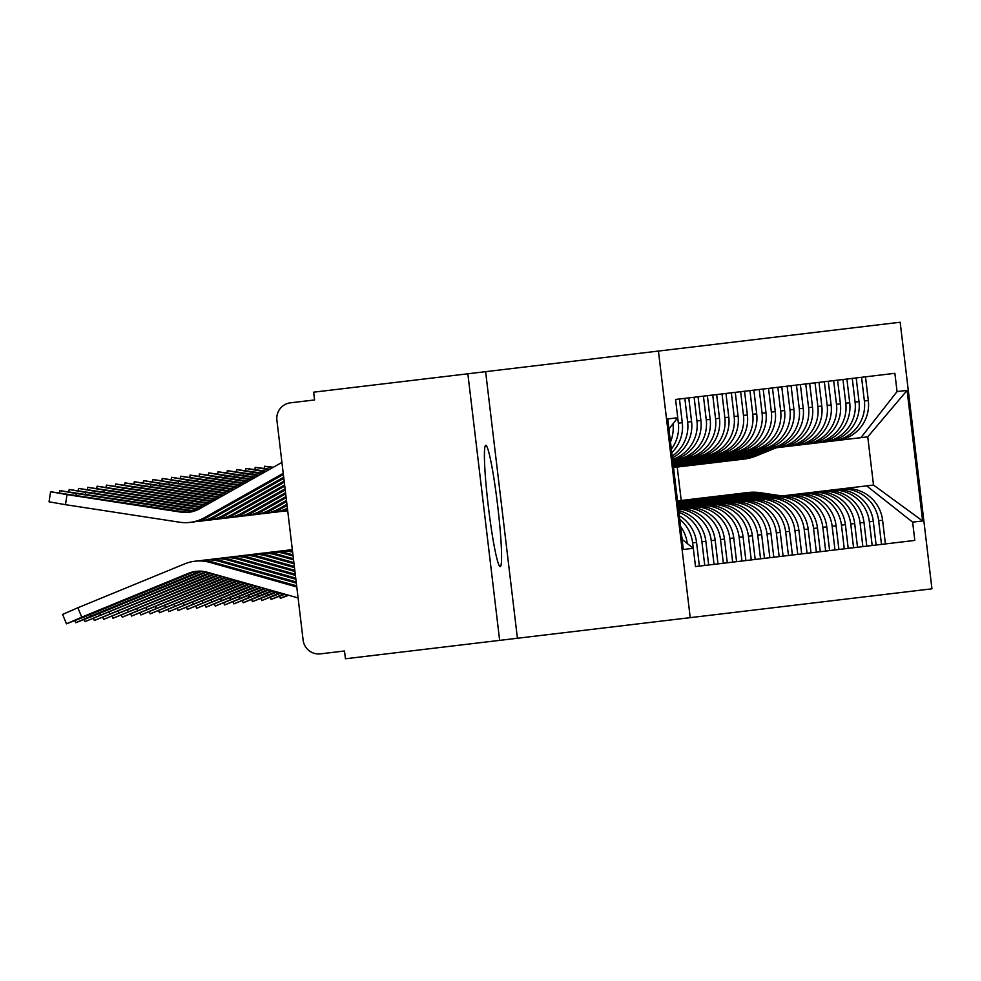 <?xml version="1.0" encoding="UTF-8"?>
<svg xmlns="http://www.w3.org/2000/svg" width="981" height="981" viewBox="0 0 981 981"><rect width="100%" height="100%" fill="white"/><g stroke="black" fill="none" stroke-linecap="round" stroke-linejoin="round"><path stroke-width="1.47" d="M500.224 566.601A61.055 4.684 83.2 0 0 497.637 505.423A61.055 4.684 83.2 0 0 485.767 445.349A61.055 4.684 83.2 0 0 488.342 506.527A61.055 4.684 83.2 0 0 500.224 566.601M467.851 373.786L499.648 640.372L931.95 588.821L900.166 322.234L313.638 392.179L314.57 399.954L290.548 402.811A15.659 15.61 -96.8 0 0 276.9 420.211L303.129 640.164A15.659 15.61 -96.8 0 0 320.48 653.849L344.503 650.992L320.48 653.849M499.648 640.372L345.435 658.766L344.503 650.992M672.635 459.979A36.003 35.905 -96.8 0 0 700.888 420.493L698.055 396.79L703.426 396.152L706.259 419.856A36.003 35.905 83.2 0 1 674.867 459.856L678.803 459.39A36.003 35.905 -96.8 0 0 710.183 419.377L707.362 395.674L712.733 395.036L715.554 418.74A36.003 35.905 83.2 0 1 684.174 458.74L688.11 458.274A36.003 35.905 -96.8 0 0 719.49 418.274L716.67 394.57L722.028 393.933L724.861 417.636A36.003 35.905 83.2 0 1 693.469 457.637L697.405 457.171A36.003 35.905 -96.8 0 0 728.797 417.158L725.965 393.455L731.336 392.817L734.156 416.52A36.003 35.905 83.2 0 1 702.776 456.533L706.712 456.055A36.003 35.905 -96.8 0 0 738.092 416.054L735.272 392.351L740.63 391.713L743.463 415.417A36.003 35.905 83.2 0 1 712.071 455.417L716.007 454.951A36.003 35.905 -96.8 0 0 747.399 414.951L744.567 391.235L749.938 390.597L752.758 414.301A36.003 35.905 83.2 0 1 721.378 454.313L725.315 453.835A36.003 35.905 -96.8 0 0 756.694 413.835L753.874 390.131L759.233 389.494L762.065 413.197A36.003 35.905 83.2 0 1 730.686 453.197L734.622 452.731A36.003 35.905 -96.8 0 0 766.002 412.731L763.169 389.028L768.54 388.378L771.36 412.094A36.003 35.905 83.2 0 1 739.981 452.094L743.917 451.616A36.003 35.905 -96.8 0 0 775.297 411.615L772.476 387.912L777.847 387.274L780.668 410.978A36.003 35.905 83.2 0 1 749.288 450.978L753.224 450.512A36.003 35.905 -96.8 0 0 784.604 410.512L781.771 386.808L787.142 386.158L789.975 409.874A36.003 35.905 83.2 0 1 758.583 449.874L762.519 449.408A36.003 35.905 -96.8 0 0 793.911 409.396L791.078 385.692L796.449 385.055L799.27 408.758A36.003 35.905 83.2 0 1 767.89 448.758L771.826 448.292A36.003 35.905 -96.8 0 0 803.206 408.292L800.386 384.589L805.744 383.951L808.577 407.655A36.003 35.905 83.2 0 1 777.185 447.655L781.121 447.189A36.003 35.905 -96.8 0 0 812.513 407.176L809.681 383.473L815.052 382.835L817.872 406.539A36.003 35.905 83.2 0 1 786.492 446.539L790.428 446.073A36.003 35.905 -96.8 0 0 821.808 406.073L818.988 382.369L824.347 381.732L827.179 405.435A36.003 35.905 83.2 0 1 795.799 445.435L799.723 444.969A36.003 35.905 -96.8 0 0 831.115 404.969L828.283 381.253L833.654 380.616L836.474 404.319A36.003 35.905 83.2 0 1 805.094 444.332L809.031 443.853A36.003 35.905 -96.8 0 0 840.41 403.853L837.59 380.15L842.949 379.512L845.781 403.216A36.003 35.905 83.2 0 1 814.402 443.216L818.338 442.75A36.003 35.905 -96.8 0 0 849.718 402.75L846.885 379.034L852.256 378.396L855.089 402.1A36.003 35.905 83.2 0 1 823.697 442.112L827.633 441.634A36.003 35.905 -96.8 0 0 859.013 401.634L856.192 377.93L861.563 377.293L864.384 400.996A36.003 35.905 83.2 0 1 833.004 440.996L836.94 440.53A36.003 35.905 -96.8 0 0 868.32 400.53L865.5 376.827L894.88 373.32L675.578 399.463L677.748 417.734L668.932 428.979M878.657 520.69L882.593 520.212A36.003 35.905 -96.8 0 0 842.679 488.722L838.743 489.188A36.003 35.905 83.2 0 1 878.657 520.69L881.49 544.394L876.119 545.031L873.286 521.328A36.003 35.905 -96.8 0 0 833.384 489.826L829.448 490.292A36.003 35.905 83.2 0 1 869.35 521.794L872.183 545.497L866.812 546.147L863.991 522.432A36.003 35.905 -96.8 0 0 824.077 490.929L820.141 491.407A36.003 35.905 83.2 0 1 860.055 522.91L862.875 546.613L857.517 547.251L854.684 523.547A36.003 35.905 -96.8 0 0 814.782 492.045L810.846 492.511A36.003 35.905 83.2 0 1 850.748 524.013L853.58 547.717L848.209 548.354L845.389 524.651A36.003 35.905 -96.8 0 0 805.475 493.149L801.538 493.627A36.003 35.905 83.2 0 1 841.453 525.129L844.273 548.833L838.914 549.47L836.082 525.767A36.003 35.905 -96.8 0 0 796.18 494.265L792.243 494.731A36.003 35.905 83.2 0 1 832.146 526.233L834.978 549.936L829.607 550.574L826.787 526.871A36.003 35.905 -96.8 0 0 786.872 495.368L782.936 495.846A36.003 35.905 83.2 0 1 822.851 527.337L825.671 551.052L820.312 551.69L817.48 527.986A36.003 35.905 -96.8 0 0 777.565 496.484L773.629 496.95A36.003 35.905 83.2 0 1 813.543 528.452L816.376 552.156L811.005 552.793L808.172 529.09A36.003 35.905 -96.8 0 0 768.27 497.588L764.334 498.054A36.003 35.905 83.2 0 1 804.248 529.556L807.069 553.272L801.698 553.909L798.877 530.206A36.003 35.905 -96.8 0 0 758.963 498.704L755.027 499.17A36.003 35.905 83.2 0 1 794.941 530.672L797.761 554.375L792.403 555.013L789.57 531.31A36.003 35.905 -96.8 0 0 749.668 499.807L745.732 500.273A36.003 35.905 83.2 0 1 785.634 531.776L788.466 555.479L783.096 556.129L780.275 532.413A36.003 35.905 -96.8 0 0 740.361 500.923L736.424 501.389A36.003 35.905 83.2 0 1 776.339 532.891L779.159 556.595L773.801 557.233L770.968 533.529A36.003 35.905 -96.8 0 0 731.066 502.027L727.129 502.493A36.003 35.905 83.2 0 1 767.032 533.995L769.864 557.699L764.493 558.348L761.673 534.633A36.003 35.905 -96.8 0 0 721.758 503.13L717.822 503.609A36.003 35.905 83.2 0 1 757.737 535.111L760.557 558.814L755.198 559.452L752.366 535.749A36.003 35.905 -96.8 0 0 712.451 504.246L708.527 504.712A36.003 35.905 83.2 0 1 748.429 536.215L751.262 559.918L745.891 560.556L743.071 536.852A36.003 35.905 -96.8 0 0 703.156 505.35L699.22 505.828A36.003 35.905 83.2 0 1 739.134 537.33L741.955 561.034L736.584 561.672L733.763 537.968A36.003 35.905 -96.8 0 0 693.849 506.466L689.913 506.932A36.003 35.905 83.2 0 1 729.827 538.434L732.66 562.138L727.289 562.775L724.456 539.072A36.003 35.905 -96.8 0 0 684.554 507.569L680.618 508.048A36.003 35.905 83.2 0 1 720.52 539.538L723.353 563.253L717.982 563.891L715.161 540.188A36.003 35.905 -96.8 0 0 678.411 508.452M882.593 520.212L885.414 543.928L914.807 540.421L912.637 522.15L866.652 485.865L873.507 485.043L867.756 436.852L776.302 447.765L756.008 456.006A46.965 46.83 -96.8 0 1 743.966 459.108L741.82 459.366A46.965 46.83 -96.8 0 0 753.862 456.263L774.156 448.01M735.995 493.958A46.965 46.83 83.2 0 1 736.498 493.884L738.644 493.639A46.965 46.83 83.2 0 1 751.078 493.823L772.746 497.06L838.743 489.188M833.004 440.996L766.995 448.869L746.7 457.109A46.965 46.83 -96.8 0 1 734.659 460.212L732.513 460.469A46.965 46.83 -96.8 0 0 744.554 457.367L764.849 449.126M726.688 495.062A46.965 46.83 83.2 0 1 727.203 495L729.349 494.743A46.965 46.83 83.2 0 1 741.771 494.927L763.439 498.164L829.448 490.292M823.697 442.112L757.7 449.972L737.405 458.225A46.965 46.83 -96.8 0 1 725.364 461.328L723.218 461.573A46.965 46.83 -96.8 0 0 735.247 458.47L755.554 450.23M717.393 496.165A46.965 46.83 83.2 0 1 717.896 496.104L720.042 495.846A46.965 46.83 83.2 0 1 732.476 496.043L754.144 499.28L820.141 491.407M814.402 443.216L748.393 451.088L728.098 459.329A46.965 46.83 -96.8 0 1 716.056 462.431L713.91 462.689A46.965 46.83 -96.8 0 0 725.952 459.586L746.247 451.346M708.086 497.281A46.965 46.83 83.2 0 1 708.589 497.22L710.747 496.962A46.965 46.83 83.2 0 1 723.169 497.146L744.837 500.384L810.846 492.511M805.094 444.332L739.098 452.192L718.791 460.432A46.965 46.83 -96.8 0 1 706.761 463.535L704.603 463.792A46.965 46.83 -96.8 0 0 716.645 460.69L736.939 452.449M698.791 498.385A46.965 46.83 83.2 0 1 699.294 498.323L701.44 498.066A46.965 46.83 83.2 0 1 713.874 498.25L735.542 501.487L801.538 493.627M795.799 445.435L729.79 453.308L709.496 461.548A46.965 46.83 -96.8 0 1 697.454 464.651L695.308 464.908A46.965 46.83 -96.8 0 0 707.35 461.806L727.644 453.565M689.484 499.501A46.965 46.83 83.2 0 1 689.986 499.439L692.132 499.182A46.965 46.83 83.2 0 1 704.566 499.366L726.234 502.603L792.243 494.731M786.492 446.539L720.483 454.411L700.189 462.652A46.965 46.83 -96.8 0 1 688.147 465.754L686.001 466.012A46.965 46.83 -96.8 0 0 698.043 462.909L718.337 454.669M680.176 500.604A46.965 46.83 83.2 0 1 680.691 500.543L682.837 500.285A46.965 46.83 83.2 0 1 695.271 500.469L716.927 503.707L782.936 495.846M777.185 447.655L711.188 455.527L690.894 463.768A46.965 46.83 -96.8 0 1 678.852 466.87L676.706 467.128A46.965 46.83 -96.8 0 0 688.748 464.025L709.042 455.785M677.528 501.095A46.965 46.83 83.2 0 1 685.964 501.585L707.632 504.823L773.629 496.95M767.89 448.758L701.881 456.631L681.587 464.871A46.965 46.83 -96.8 0 1 673.506 467.336M677.736 502.848L698.325 505.926L764.334 498.054M758.583 449.874L692.586 457.747L673.297 465.57M678.043 505.399L689.03 507.042L755.027 499.17M749.288 450.978L683.279 458.85L672.991 463.032M678.349 507.937L745.732 500.273M739.981 452.094L672.684 460.481M727.129 502.493L736.424 501.389M730.686 453.197L721.378 454.313M708.527 504.712L717.822 503.609M712.071 455.417L702.776 456.533M689.913 506.932L699.22 505.828M693.469 457.637L684.174 458.74M678.386 508.305L680.618 508.048M674.867 459.856L672.647 460.114M672.377 457.869A36.003 35.905 -96.8 0 0 691.58 421.597L688.76 397.894L694.119 397.256L696.951 420.959A36.003 35.905 83.2 0 1 672.561 459.402M678.864 512.303A36.003 35.905 83.2 0 1 701.918 541.757L705.854 541.291L708.687 564.995L714.045 564.357L711.225 540.654L715.161 540.188M678.472 509.016A36.003 35.905 83.2 0 1 711.225 540.654M705.854 541.291A36.003 35.905 -96.8 0 0 678.656 510.561M671.764 452.695A36.003 35.905 -96.8 0 0 682.285 422.713L679.453 399.009L684.824 398.36L687.644 422.075A36.003 35.905 83.2 0 1 672.169 456.116M682.102 539.452L693.322 548.305L695.504 566.564L704.75 565.461L701.918 541.757M699.379 566.111L696.559 542.407A36.003 35.905 -96.8 0 0 679.281 515.736M677.699 417.796L678.349 423.179A36.003 35.905 83.2 0 1 671.335 449.163M679.698 519.268A36.003 35.905 83.2 0 1 692.623 542.873L693.26 548.256M670.477 441.928A36.003 35.905 -96.8 0 0 672.978 423.817L672.978 423.817M687.252 543.511L687.252 543.511A36.003 35.905 -96.8 0 0 680.556 526.49M669.3 428.501A36.003 35.905 83.2 0 1 669.201 431.235M681.832 537.196A36.003 35.905 83.2 0 1 682.568 539.82M679.453 399.009L675.578 399.463M745.29 492.842A46.965 46.83 83.2 0 1 745.805 492.781L747.951 492.523A46.965 46.83 83.2 0 1 760.385 492.707L782.041 495.945L866.652 485.865M681.219 500.482L677.233 467.066M860.901 437.673L897.063 391.578L907.082 390.389L922.643 520.96L912.637 522.15M695.504 566.564L914.807 540.421M693.322 548.305L683.303 549.495L667.73 418.924L677.748 417.734M897.063 391.578L894.88 373.32M658.435 351.063L690.219 617.65M485.62 371.664L517.416 638.251M907.082 390.389L867.756 436.852M922.643 520.96L873.507 485.043M314.57 399.954L290.548 402.811M287.727 594.989L280.394 598.324L288.696 595.259M740.655 493.443A46.965 46.83 83.2 0 1 742.642 493.161L744.787 492.903A46.965 46.83 83.2 0 1 757.222 493.087L778.889 496.325M742.642 493.161A46.965 46.83 83.2 0 1 755.076 493.345L776.744 496.582M745.805 492.781A46.965 46.83 83.2 0 1 758.239 492.965L779.895 496.202M273.319 467.25L264.527 466.233L272.424 467.741M736.657 459.93A46.965 46.83 -96.8 0 0 738.656 459.733L740.802 459.476A46.965 46.83 -96.8 0 0 752.844 456.373L773.138 448.133M738.656 459.733A46.965 46.83 -96.8 0 0 750.698 456.631L770.992 448.391M283.742 593.861L271.099 599.428L284.87 594.179M731.348 494.547A46.965 46.83 83.2 0 1 733.334 494.265L735.492 494.007A46.965 46.83 83.2 0 1 747.914 494.191L769.582 497.428M733.334 494.265A46.965 46.83 83.2 0 1 745.768 494.449L767.436 497.686M736.498 493.884A46.965 46.83 83.2 0 1 748.932 494.068L770.6 497.318M279.83 592.757L261.792 600.531L280.983 593.076M722.041 495.663A46.965 46.83 83.2 0 1 724.039 495.38L726.185 495.123A46.965 46.83 83.2 0 1 738.619 495.307L760.287 498.544M724.039 495.38A46.965 46.83 83.2 0 1 736.473 495.564L758.129 498.802M727.203 495A46.965 46.83 83.2 0 1 739.625 495.184L761.293 498.422M275.919 591.653L252.485 601.647L277.071 591.972M712.746 496.766A46.965 46.83 83.2 0 1 714.732 496.484L716.878 496.227A46.965 46.83 83.2 0 1 729.312 496.411L750.98 499.648M714.732 496.484A46.965 46.83 83.2 0 1 727.166 496.668L748.834 499.905M717.896 496.104A46.965 46.83 83.2 0 1 730.33 496.288L751.998 499.525M269.849 469.2L255.219 467.336L268.831 469.776M727.35 461.045A46.965 46.83 -96.8 0 0 729.349 460.849L731.507 460.592A46.965 46.83 -96.8 0 0 743.537 457.489L763.843 449.249M729.349 460.849A46.965 46.83 -96.8 0 0 741.391 457.747L761.685 449.506M266.329 471.187L245.924 468.452L262.344 471.321L262.074 473.075M718.055 462.149A46.965 46.83 -96.8 0 0 720.054 461.953L722.2 461.695A46.965 46.83 -96.8 0 0 734.242 458.593L754.536 450.353M720.054 461.953A46.965 46.83 -96.8 0 0 732.096 458.85L752.39 450.61M265.275 471.775L262.344 471.321M262.785 473.185L236.617 469.556L253.049 472.437L252.779 474.179M708.748 463.265A46.965 46.83 -96.8 0 0 710.747 463.069L712.893 462.811A46.965 46.83 -96.8 0 0 724.934 459.709L745.229 451.468M710.747 463.069A46.965 46.83 -96.8 0 0 722.789 459.966L743.083 451.726M261.743 473.774L253.049 472.437M272.007 590.537L243.19 602.751L273.159 590.869M703.438 497.87A46.965 46.83 83.2 0 1 705.437 497.6L707.583 497.342A46.965 46.83 83.2 0 1 720.017 497.526L741.673 500.764M705.437 497.6A46.965 46.83 83.2 0 1 717.871 497.784L739.527 501.021M708.589 497.22A46.965 46.83 83.2 0 1 721.023 497.404L742.691 500.641M268.095 589.434L233.883 603.867L269.248 589.765M694.143 498.986A46.965 46.83 83.2 0 1 696.13 498.704L698.276 498.446A46.965 46.83 83.2 0 1 710.71 498.63L732.378 501.867M696.13 498.704A46.965 46.83 83.2 0 1 708.564 498.888L730.232 502.125M699.294 498.323A46.965 46.83 83.2 0 1 711.728 498.507L733.383 501.745M259.242 475.172L227.322 470.672L243.742 473.541L243.472 475.295M699.441 464.369A46.965 46.83 -96.8 0 0 701.452 464.172L703.598 463.915A46.965 46.83 -96.8 0 0 715.64 460.812L735.934 452.572M701.452 464.172A46.965 46.83 -96.8 0 0 713.494 461.07L733.788 452.83M258.199 475.76L243.742 473.541M255.698 477.171L218.015 471.775L234.447 474.645L234.177 476.398M690.146 465.472A46.965 46.83 -96.8 0 0 692.145 465.288L694.29 465.031A46.965 46.83 -96.8 0 0 706.332 461.928L726.627 453.688M692.145 465.288A46.965 46.83 -96.8 0 0 704.186 462.186L724.481 453.933M254.655 477.759L234.447 474.645M264.183 588.33L224.588 604.97L265.336 588.649M684.836 500.089A46.965 46.83 83.2 0 1 686.835 499.807L688.981 499.562A46.965 46.83 83.2 0 1 701.403 499.746L723.071 502.983M686.835 499.807A46.965 46.83 83.2 0 1 699.257 499.991L720.925 503.241M689.986 499.439A46.965 46.83 83.2 0 1 702.421 499.623L724.088 502.861M260.272 587.227L215.28 606.086L261.424 587.545M692.108 500.85L689.962 501.107A46.965 46.83 83.2 0 0 677.528 500.923A46.965 46.83 83.2 0 1 677.528 500.923L679.674 500.666A46.965 46.83 83.2 0 1 692.108 500.85L713.776 504.087M689.962 501.107L711.63 504.344M680.691 500.543A46.965 46.83 83.2 0 1 693.126 500.727L714.781 503.964M256.36 586.111L205.985 607.19L257.512 586.442M677.577 501.475A46.965 46.83 83.2 0 1 682.801 501.965L704.468 505.203M677.626 501.867A46.965 46.83 83.2 0 1 680.655 502.211L702.322 505.448M677.564 501.328A46.965 46.83 83.2 0 1 683.818 501.843L705.486 505.08M252.448 585.007L196.678 608.306L253.601 585.338M677.846 503.719L695.173 506.306M677.92 504.308L693.027 506.564M677.81 503.437L696.179 506.184M248.536 583.903L187.371 609.409L249.689 584.235M678.153 506.257L685.866 507.41M678.214 506.846L683.72 507.668M678.116 505.988L686.884 507.3M244.625 582.8L178.076 610.525L245.777 583.119M240.713 581.684L168.769 611.629L241.866 582.015M236.801 580.58L159.474 612.733L237.954 580.911M292.363 549.875A39.142 39.019 -96.8 0 0 284.576 550.684M292.338 549.654A39.142 39.019 -96.8 0 0 290.584 549.826L287.838 550.145M252.154 479.169L208.708 472.891L225.139 475.76L224.87 477.514M680.839 466.588A46.965 46.83 -96.8 0 0 682.85 466.392L684.996 466.134A46.965 46.83 -96.8 0 0 697.037 463.032L717.332 454.792M682.85 466.392A46.965 46.83 -96.8 0 0 694.879 463.29L715.186 455.049M251.111 479.758L225.139 475.76M248.622 481.156L199.413 473.995L215.832 476.864L215.575 478.618M705.879 456.153L685.584 464.393A46.965 46.83 -96.8 0 1 673.542 467.496A46.965 46.83 -96.8 0 0 673.542 467.496L675.688 467.25A46.965 46.83 -96.8 0 0 687.73 464.148L708.024 455.895M247.58 481.745L215.832 476.864M245.078 483.155L190.106 475.111L206.537 477.98L206.268 479.734M673.481 467.091A46.965 46.83 -96.8 0 0 679.441 465.129L699.735 456.888M673.457 466.956A46.965 46.83 -96.8 0 0 678.423 465.252L698.73 457.011M673.42 466.564A46.965 46.83 -96.8 0 0 676.277 465.509L696.584 457.269M244.036 483.743L206.537 477.98M241.534 485.154L180.811 476.214L197.23 479.084L196.973 480.837M673.224 464.982L690.44 457.992M673.199 464.712L689.422 458.115M673.125 464.123L687.276 458.372M240.492 485.742L197.23 479.084M237.991 487.152L171.503 477.318L187.935 480.2L187.665 481.941M672.917 462.443L681.133 459.108M672.892 462.161L680.115 459.231M672.819 461.573L677.969 459.488M236.948 487.729L187.935 480.2M234.459 489.139L162.208 478.434L178.628 481.303L178.358 483.057M233.404 489.727L178.628 481.303M230.915 491.138L152.901 479.537L169.333 482.419L169.063 484.16M229.873 491.726L169.333 482.419M227.371 493.136L143.594 480.653L160.026 483.523L159.756 485.276M226.329 493.725L160.026 483.523M287.691 510.709A39.142 39.019 83.2 0 1 285.827 510.978L283.092 511.297A39.142 39.019 83.2 0 1 279.793 511.555M287.666 510.476A39.142 39.019 83.2 0 1 283.092 511.297M232.889 579.477L150.167 613.848L234.054 579.808M292.632 552.156A39.142 39.019 -96.8 0 0 275.281 551.788M292.522 551.224A39.142 39.019 -96.8 0 0 281.277 550.93L278.543 551.261M228.99 578.373L140.872 614.952L230.143 578.692M293.098 556.006L284.441 553.566A39.142 39.019 -96.8 0 0 265.974 552.892M292.963 554.866L287.188 553.235A39.142 39.019 -96.8 0 0 271.982 552.033L269.235 552.364M225.078 577.269L131.564 616.068L226.231 577.588M293.564 559.881L275.134 554.67A39.142 39.019 -96.8 0 0 256.666 554.007M293.417 558.741L277.881 554.351A39.142 39.019 -96.8 0 0 262.675 553.149L259.928 553.48M221.166 576.154L122.269 617.172L222.319 576.485M294.018 563.756L265.839 555.786A39.142 39.019 -96.8 0 0 247.371 555.111M293.883 562.616L268.586 555.454A39.142 39.019 -96.8 0 0 253.38 554.253L250.633 554.584M217.255 575.05L112.962 618.288L218.407 575.381M294.484 567.631L256.531 556.889A39.142 39.019 -96.8 0 0 238.064 556.227M294.349 566.478L259.278 556.558A39.142 39.019 -96.8 0 0 244.073 555.369L241.326 555.7M213.343 573.946L103.655 619.391L214.496 574.265M294.938 571.494L247.237 558.005A39.142 39.019 -96.8 0 0 228.769 557.331M294.803 570.353L249.971 557.674A39.142 39.019 -96.8 0 0 234.766 556.472L232.031 556.803M223.827 495.123L134.299 481.757L150.718 484.639L150.461 486.38M222.785 495.712L150.718 484.639M287.507 509.102A39.142 39.019 83.2 0 1 276.532 512.082L273.785 512.413A39.142 39.019 83.2 0 1 270.486 512.658M287.396 508.158A39.142 39.019 83.2 0 1 273.785 512.413M220.284 497.122L124.992 482.873L141.423 485.742L141.154 487.496M219.241 497.71L141.423 485.742M287.065 505.448L281.719 508.452A39.142 39.019 83.2 0 1 267.224 513.198L264.478 513.517A39.142 39.019 83.2 0 1 261.191 513.774M286.93 504.308L278.984 508.783A39.142 39.019 83.2 0 1 264.478 513.517M216.752 499.121L115.697 483.976L132.116 486.846L131.859 488.599M215.71 499.709L132.116 486.846M286.611 501.573L272.424 509.568A39.142 39.019 83.2 0 1 257.929 514.302L255.183 514.633A39.142 39.019 83.2 0 1 251.884 514.878M286.464 500.433L269.677 509.887A39.142 39.019 83.2 0 1 255.183 514.633M213.208 501.107L106.389 485.092L122.821 487.962L122.551 489.715M212.166 501.696L122.821 487.962M286.145 497.698L263.116 510.672A39.142 39.019 83.2 0 1 248.622 515.405L245.875 515.736A39.142 39.019 83.2 0 1 242.589 515.994M286.011 496.558L260.382 511.003A39.142 39.019 83.2 0 1 245.875 515.736M209.664 503.106L97.094 486.196L113.514 489.065L113.244 490.819M208.622 503.694L113.514 489.065M285.679 493.823L253.821 511.788A39.142 39.019 83.2 0 1 239.315 516.521L236.58 516.852A39.142 39.019 83.2 0 1 233.282 517.097M285.545 492.683L251.075 512.107A39.142 39.019 83.2 0 1 236.58 516.852M206.12 505.105L87.787 487.312L104.219 490.181L103.949 491.935M205.078 505.693L104.219 490.181M285.226 489.96L244.514 512.891A39.142 39.019 83.2 0 1 230.02 517.625L227.273 517.956A39.142 39.019 83.2 0 1 223.975 518.213M285.079 488.82L241.767 513.222A39.142 39.019 83.2 0 1 227.273 517.956M209.431 572.843L94.36 620.507L210.584 573.162M295.404 575.369L237.929 559.109A39.142 39.019 -96.8 0 0 219.462 558.447M295.269 574.228L240.676 558.778A39.142 39.019 -96.8 0 0 225.471 557.588L222.724 557.907M202.589 507.091L78.492 488.415L94.912 491.285L94.642 493.038M201.534 507.68L94.912 491.285M284.76 486.086L235.207 513.995A39.142 39.019 83.2 0 1 220.713 518.741L217.978 519.072A39.142 39.019 83.2 0 1 214.68 519.317M284.625 484.945L232.472 514.326A39.142 39.019 83.2 0 1 217.978 519.072M205.421 571.776L85.053 621.611L206.66 572.058M295.87 579.244L228.634 560.212A39.142 39.019 -96.8 0 0 210.167 559.55M295.735 578.103L231.369 559.893A39.142 39.019 -96.8 0 0 216.163 558.692L213.429 559.023M199.033 509.09L69.185 489.519L85.617 492.401L85.347 494.142M197.892 509.666L85.617 492.401M284.294 482.211L225.912 515.111A39.142 39.019 83.2 0 1 211.418 519.844L208.671 520.175A39.142 39.019 83.2 0 1 205.372 520.42M284.159 481.07L223.165 515.442A39.142 39.019 83.2 0 1 208.671 520.175M91.049 616.068L75.758 622.727L93.784 615.737L200.529 571.862L197.794 572.193L91.049 616.068L90.375 614.425M202.123 571.261A28.964 28.878 -96.8 0 0 200.529 571.862M200.725 571.175A28.964 28.878 -96.8 0 0 197.794 572.193M296.323 583.106L219.327 561.328A39.142 39.019 -96.8 0 0 200.86 560.666M296.188 581.966L222.074 560.997A39.142 39.019 -96.8 0 0 206.868 559.808L204.122 560.126M194.814 510.929A28.964 28.878 83.2 0 1 193.122 510.721L59.878 490.635L76.31 493.504L76.04 495.258M193.465 511.359A28.964 28.878 83.2 0 1 190.375 511.052L76.31 493.504M283.84 478.348L216.605 516.214A39.142 39.019 83.2 0 1 202.111 520.96L199.376 521.279A39.142 39.019 83.2 0 1 196.077 521.536M283.705 477.207L213.87 516.546A39.142 39.019 83.2 0 1 199.376 521.279M81.742 617.172L66.45 623.83L84.489 616.853L191.234 572.978L188.487 573.309L81.742 617.172L77.891 607.754L62.6 614.413L66.45 623.83M298.089 597.92L207.273 572.23A28.964 28.878 -96.8 0 0 188.487 573.309M197.402 571.212A28.964 28.878 -96.8 0 0 191.234 572.978M296.789 586.981L210.02 562.432A39.142 39.019 -96.8 0 0 184.636 563.891L77.891 607.754M296.654 585.841L212.767 562.113A39.142 39.019 -96.8 0 0 197.561 560.911L194.827 561.242M190.228 512.094A28.964 28.878 83.2 0 1 183.815 511.824L50.583 491.739L67.002 494.62L65.482 504.675L49.05 501.806L50.583 491.739M281.939 462.394L199.597 508.783A28.964 28.878 83.2 0 1 181.08 512.156L67.002 494.62M283.239 473.333L204.563 517.649A39.142 39.019 83.2 0 1 179.548 522.211L65.482 504.675M283.374 474.473L207.31 517.33A39.142 39.019 83.2 0 1 192.816 522.064L190.069 522.395M692.623 542.873L696.559 542.407M720.52 539.538L724.456 539.072M729.827 538.434L733.763 537.968M739.134 537.33L743.071 536.852M748.429 536.215L752.366 535.749M757.737 535.111L761.673 534.633M767.032 533.995L770.968 533.529M776.339 532.891L780.275 532.413M785.634 531.776L789.57 531.31M794.941 530.672L798.877 530.206M804.248 529.556L808.172 529.09M813.543 528.452L817.48 527.986M822.851 527.337L826.787 526.871M832.146 526.233L836.082 525.767M841.453 525.129L845.389 524.651M850.748 524.013L854.684 523.547M860.055 522.91L863.991 522.432M869.35 521.794L873.286 521.328M678.349 423.179L682.285 422.713M687.644 422.075L691.58 421.597M696.951 420.959L700.888 420.493M706.259 419.856L710.183 419.377M715.554 418.74L719.49 418.274M724.861 417.636L728.797 417.158M734.156 416.52L738.092 416.054M743.463 415.417L747.399 414.951M752.758 414.301L756.694 413.835M762.065 413.197L766.002 412.731M771.36 412.094L775.297 411.615M780.668 410.978L784.604 410.512M789.975 409.874L793.911 409.396M799.27 408.758L803.206 408.292M808.577 407.655L812.513 407.176M817.872 406.539L821.808 406.073M827.179 405.435L831.115 404.969M836.474 404.319L840.41 403.853M845.781 403.216L849.718 402.75M855.089 402.1L859.013 401.634M864.384 400.996L868.32 400.53M757.222 493.087L755.076 493.345M760.385 492.707L758.239 492.965M753.862 456.263L756.008 456.006M750.698 456.631L752.844 456.373M747.914 494.191L745.768 494.449M751.078 493.823L748.932 494.068M276.409 592.242L277.083 593.885M738.619 495.307L736.473 495.564M741.771 494.927L739.625 495.184M267.114 593.358L267.776 594.989M729.312 496.411L727.166 496.668M732.476 496.043L730.33 496.288M744.554 457.367L746.7 457.109M741.391 457.747L743.537 457.489M735.247 458.47L737.405 458.225M732.096 458.85L734.242 458.593M725.952 459.586L728.098 459.329M722.789 459.966L724.934 459.709M257.807 594.461L258.481 596.105M720.017 497.526L717.871 497.784M723.169 497.146L721.023 497.404M248.512 595.577L249.174 597.208M710.71 498.63L708.564 498.888M713.874 498.25L711.728 498.507M716.645 460.69L718.791 460.432M713.494 461.07L715.64 460.812M707.35 461.806L709.496 461.548M704.186 462.186L706.332 461.928M239.205 596.681L239.879 598.324M701.403 499.746L699.257 499.991M704.566 499.366L702.421 499.623M229.897 597.785L230.572 599.428M695.271 500.469L693.126 500.727M220.602 598.9L221.265 600.531M682.801 501.965L680.655 502.211M685.964 501.585L683.818 501.843M211.295 600.004L211.97 601.647M202 601.12L202.662 602.751M192.693 602.224L193.367 603.867M183.398 603.34L184.06 604.97M174.091 604.443L174.765 606.086M698.043 462.909L700.189 462.652M694.879 463.29L697.037 463.032M688.748 464.025L690.894 463.768M685.584 464.393L687.73 464.148M679.441 465.129L681.587 464.871M676.277 465.509L678.423 465.252M164.783 605.559L165.458 607.19M155.489 606.663L156.163 608.306M287.188 553.235L284.441 553.566M146.181 607.779L146.856 609.409M277.881 554.351L275.134 554.67M136.886 608.882L137.548 610.525M268.586 555.454L265.839 555.786M127.579 609.986L128.253 611.629M259.278 556.558L256.531 556.889M118.284 611.102L118.946 612.733M249.971 557.674L247.237 558.005M278.984 508.783L281.719 508.452M269.677 509.887L272.424 509.568M260.382 511.003L263.116 510.672M251.075 512.107L253.821 511.788M241.767 513.222L244.514 512.891M108.977 612.205L109.651 613.848M240.676 558.778L237.929 559.109M232.472 514.326L235.207 513.995M99.682 613.321L100.344 614.952M231.369 559.893L228.634 560.212M223.165 515.442L225.912 515.111M222.074 560.997L219.327 561.328M190.375 511.052L193.122 510.721M213.87 516.546L216.605 516.214M212.767 562.113L210.02 562.432M181.08 512.156L183.815 511.824M204.563 517.649L207.31 517.33M280.394 598.324L279.573 596.301M264.527 466.233L264.196 468.378M271.099 599.428L270.266 597.417M261.792 600.531L260.971 598.52M252.485 601.647L251.663 599.636M255.219 467.336L254.901 469.494M245.924 468.452L245.593 470.598M236.617 469.556L236.286 471.714M243.19 602.751L242.368 600.74M233.883 603.867L233.061 601.856M227.322 470.672L226.991 472.817M218.015 471.775L217.684 473.933M224.588 604.97L223.754 602.959M215.28 606.086L214.459 604.063M205.985 607.19L205.152 605.179M196.678 608.306L195.857 606.283M187.371 609.409L186.549 607.398M178.076 610.525L177.254 608.502M168.769 611.629L167.947 609.618M159.474 612.733L158.652 610.722M208.708 472.891L208.389 475.037M199.413 473.995L199.082 476.153M190.106 475.111L189.787 477.257M180.811 476.214L180.479 478.36M171.503 477.318L171.172 479.476M162.208 478.434L161.877 480.58M152.901 479.537L152.57 481.696M143.594 480.653L143.275 482.799M150.167 613.848L149.345 611.837M140.872 614.952L140.038 612.941M131.564 616.068L130.743 614.057M122.269 617.172L121.436 615.161M112.962 618.288L112.141 616.264M103.655 619.391L102.833 617.38M134.299 481.757L133.968 483.915M124.992 482.873L124.673 485.019M115.697 483.976L115.366 486.135M106.389 485.092L106.071 487.238M97.094 486.196L96.763 488.354M87.787 487.312L87.456 489.458M94.36 620.507L93.538 618.484M78.492 488.415L78.161 490.561M85.053 621.611L84.231 619.6M69.185 489.519L68.854 491.677M75.758 622.727L74.924 620.703M59.878 490.635L59.559 492.781"/></g></svg>
